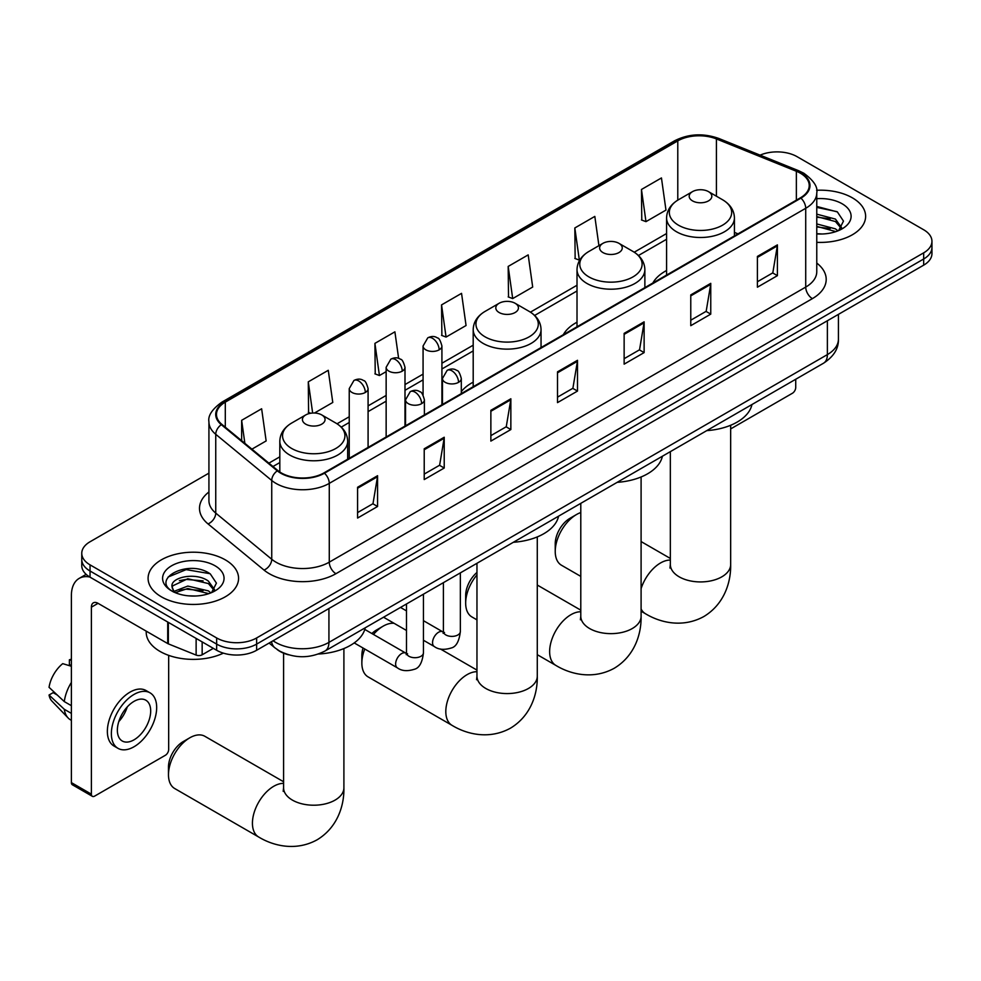 <?xml version="1.0" encoding="UTF-8"?>
<svg xmlns="http://www.w3.org/2000/svg" width="981" height="981" viewBox="0 0 981 981"><rect width="100%" height="100%" fill="white"/><g stroke="black" fill="none" stroke-linecap="round" stroke-linejoin="round"><path stroke-width="1.47" d="M473.198 382.161A49.945 28.841 0 0 0 461.303 391.64M577.012 322.209A49.945 28.841 0 0 0 563.302 334.717M666.577 270.498A49.945 28.841 0 0 0 652.856 283.006M288.463 654.781A28.277 16.321 180 0 1 277.047 649.434M208.928 473.136L90.044 541.77A28.277 16.321 0 0 0 81.766 553.321L81.766 565.632A28.277 16.321 0 0 0 90.044 577.171L216.654 650.268A28.277 16.321 0 0 0 256.63 650.268L923.673 265.152A28.277 16.321 0 0 0 931.95 253.613L931.95 247.457A28.277 16.321 0 0 1 923.673 258.996A28.277 16.321 0 0 0 931.95 247.457L931.95 241.301A28.277 16.321 0 0 0 923.673 229.762L797.062 156.666A28.277 16.321 0 0 0 760.103 155.145M81.766 553.321A28.277 16.321 0 0 0 90.044 564.86L216.654 637.957A28.277 16.321 0 0 0 256.63 637.957L256.63 644.112L923.673 258.996L256.63 644.112A28.277 16.321 0 0 1 216.654 644.112A28.277 16.321 0 0 0 256.63 644.112L256.63 650.268M90.044 564.86L90.044 571.016L216.654 644.112L90.044 571.016A28.277 16.321 0 0 1 81.766 559.477A28.277 16.321 0 0 0 90.044 571.016L90.044 577.171M852.366 197.831A45.236 26.119 0 0 0 816.584 190.277A45.236 26.119 0 0 1 852.366 197.831A45.236 26.119 0 0 1 865.622 216.298A45.236 26.119 0 0 0 852.366 197.831M225.311 559.857A45.236 26.119 0 0 0 176.016 554.191A45.236 26.119 0 0 0 148.094 578.324A45.236 26.119 0 0 0 161.338 596.791A45.236 26.119 0 0 0 210.645 602.457A45.236 26.119 0 0 0 238.567 578.324A45.236 26.119 0 0 0 225.311 559.857A45.236 26.119 0 0 0 176.016 554.191A45.236 26.119 0 0 0 148.094 578.324A45.236 26.119 0 0 0 161.338 596.791A45.236 26.119 0 0 0 210.645 602.457A45.236 26.119 0 0 0 238.567 578.324A45.236 26.119 0 0 0 225.311 559.857M800.386 173.208A30.153 17.413 180 0 1 809.227 185.519A30.153 17.413 180 0 1 800.386 197.831L323.938 472.903A30.153 17.413 180 0 1 277.905 470.586L221.927 424.417A30.153 17.413 180 0 1 216.47 414.436A30.153 17.413 180 0 1 225.299 402.124L677.785 140.884A30.153 17.413 180 0 1 716.412 138.934L796.364 171.258A30.153 17.413 180 0 1 800.386 173.208M800.925 172.901A30.914 17.842 0 0 0 796.793 170.902L716.841 138.579A30.914 17.842 0 0 0 677.258 140.577L224.772 401.818A30.914 17.842 0 0 0 221.314 424.675L277.292 470.831A30.914 17.842 0 0 0 324.466 473.21L800.925 198.137A30.914 17.842 0 0 0 800.925 172.901M357.587 487.263L357.587 518.042L377.575 506.49L377.575 475.711L357.587 487.263M357.587 512.572L372.988 503.682L377.501 476.741A7.541 4.353 -120 0 0 377.575 475.711M372.854 503.768L377.575 506.49M424.221 448.783L424.221 479.562L444.221 468.023L444.221 437.244L424.221 448.783M424.221 474.105L439.623 465.215L444.135 438.262A7.541 4.353 -120 0 0 444.221 437.244M439.488 465.288L444.221 468.023M490.868 410.316L490.868 441.094L510.856 429.555L510.856 398.776L490.868 410.316M490.868 435.625L506.257 426.747L510.77 399.794A7.541 4.353 -120 0 0 510.856 398.776M506.122 426.821L510.856 429.555M757.406 256.421L757.406 287.2L777.406 275.661L777.406 244.882L757.406 256.421M757.406 281.743L772.807 272.853L777.32 245.9A7.541 4.353 -120 0 0 777.406 244.882M772.672 272.926L777.406 275.661M690.771 294.901L690.771 325.68L710.759 314.128L710.759 283.35L690.771 294.901M690.771 320.211L706.173 311.32L710.685 284.38A7.541 4.353 -120 0 0 710.759 283.35M706.038 311.406L710.759 314.128M624.137 333.368L624.137 364.147L644.125 352.608L644.125 321.829L624.137 333.368M624.137 358.69L639.538 349.8L644.051 322.847A7.541 4.353 -120 0 0 644.125 321.829M639.404 349.874L644.125 352.608M557.502 371.836L557.502 402.615L577.49 391.076L577.49 360.297L557.502 371.836M557.502 397.158L572.892 388.268L577.404 361.327A7.541 4.353 -120 0 0 577.49 360.297M572.757 388.353L577.49 391.076M816.768 242.332A45.236 26.119 0 0 0 865.622 216.298A45.236 26.119 0 0 1 816.768 242.332M256.63 637.957L923.673 252.84A28.277 16.321 0 0 0 931.95 241.301M314.472 413.026L332.78 402.455L328.267 370.303L308.279 381.842L308.598 412.437M251.921 449.151L266.145 440.935L261.633 408.77L241.645 420.322L241.645 440.677M508.183 266.427L512.695 298.58L532.695 287.041L528.183 254.888L508.183 266.427L508.514 297.022M598.925 245.667L594.817 216.409L574.829 227.96L575.148 258.543M641.464 189.48L645.976 221.645L665.964 210.093L661.452 177.941L641.464 189.48L641.782 220.075M398.629 358.384L394.902 331.836L374.914 343.375L375.233 373.969M441.548 304.895L446.061 337.059L466.061 325.52L461.548 293.356L441.548 304.895L441.879 335.49M446.061 337.059L441.548 335.367M512.695 298.58L508.183 296.9M574.829 227.96L579.342 260.112L579.93 259.769M579.342 260.112L574.829 258.432M645.976 221.645L641.464 219.952M374.914 343.375L379.426 375.527L386.146 371.652M379.426 375.527L374.914 373.847M310.769 413.246L308.279 412.314M308.279 381.842L312.657 413.05M241.645 420.322L244.87 443.338M816.768 233.711L822.372 233.993M816.768 223.938L835.444 228.855L837.933 230.854M816.768 226.378L835.886 231.614M816.768 214.165L835.444 219.082L841.563 227.543M816.768 216.605L835.444 221.534L841.073 228.168M816.768 233.907A30.718 17.732 0 0 0 842.103 228.843A30.718 17.732 0 0 0 842.103 203.754A30.718 17.732 0 0 0 816.768 198.689M838.657 230.56L843.476 221.105L837.382 211.933L816.768 206.439M816.768 207.396L836.965 211.651M816.768 217.169L830.171 218.837M816.768 226.93L830.171 228.61M730.661 428.918L792.39 393.271A4.709 2.722 120 0 0 795.726 387.507L795.726 379.255M555.234 551.432L555.234 543.744A20.736 11.968 -60 0 1 569.9 518.348L576.558 514.498A30.153 17.413 120 0 0 555.234 551.432A30.153 17.413 120 0 0 561.475 565.24L580.789 576.387M692.5 200.872A11.306 6.524 0 0 0 708.503 200.872A11.306 6.524 0 0 0 708.503 191.638L722.543 199.744A31.171 17.989 0 0 1 722.543 225.189A31.171 17.989 0 0 1 678.46 225.189A31.171 17.989 0 0 1 678.46 199.744C670.796 204.306 666.822 210.351 666.577 217.905A33.93 19.583 0 0 0 676.51 231.761A33.93 19.583 0 0 0 713.481 236.004A33.93 19.583 0 0 0 734.426 217.905C734.18 210.351 730.22 204.306 722.543 199.744L708.503 191.638A11.306 6.524 0 0 0 692.5 191.638A11.306 6.524 0 0 0 692.5 200.872M706.737 430.634A51.834 29.921 0 0 0 751.961 404.528M580.789 512.548A30.153 17.413 120 0 0 576.558 514.498L569.9 518.348M476.962 574.891A30.153 17.413 120 0 0 465.668 603.143L465.668 595.442A20.736 11.968 -60 0 1 476.962 572.45M465.668 603.143A30.153 17.413 120 0 0 471.922 616.951L476.962 619.857M602.947 252.571A11.306 6.524 0 0 0 618.937 252.571A11.306 6.524 0 0 0 618.937 243.337L632.978 251.455A31.171 17.989 0 0 1 632.978 276.9A31.171 17.989 0 0 1 588.907 276.9A31.171 17.989 0 0 1 588.907 251.455C581.23 256.004 577.269 262.062 577.012 269.616A33.93 19.583 0 0 0 586.957 283.46A33.93 19.583 0 0 0 623.928 287.715A33.93 19.583 0 0 0 644.873 269.616C644.615 262.062 640.654 256.004 632.978 251.455L618.937 243.337A11.306 6.524 0 0 0 602.947 243.337A11.306 6.524 0 0 0 602.947 252.571M617.172 482.345A51.834 29.921 0 0 0 662.396 456.226M364.76 649.005A30.153 17.413 120 0 0 361.854 663.082L361.854 655.394A20.736 11.968 -60 0 1 363.044 648.012M371.885 633.53A20.736 11.968 -60 0 1 376.508 629.998L383.179 626.148A30.153 17.413 120 0 0 373.467 634.449M361.854 663.082A30.153 17.413 120 0 0 368.096 676.89L452.057 725.364A30.153 17.413 -60 0 1 447.434 701.194A30.153 17.413 -60 0 1 467.14 674.621A30.153 17.413 -60 0 1 476.962 671.715M499.121 312.51A11.306 6.524 0 0 0 515.123 312.51A11.306 6.524 0 0 0 515.123 303.276L529.164 311.394A31.171 17.989 0 0 1 529.164 336.839A31.171 17.989 0 0 1 485.08 336.839A31.171 17.989 0 0 1 485.08 311.394C477.404 315.943 473.443 322.001 473.198 329.555A33.93 19.583 0 0 0 483.13 343.399A33.93 19.583 0 0 0 520.102 347.654A33.93 19.583 0 0 0 541.046 329.555C540.801 322.001 536.84 315.943 529.164 311.394L515.123 303.276A11.306 6.524 0 0 0 499.121 303.276A11.306 6.524 0 0 0 499.121 312.51M513.357 542.285A51.834 29.921 0 0 0 558.581 516.178M394.104 623.315A30.153 17.413 120 0 0 383.179 626.148L376.508 629.998M168.474 774.732L168.474 767.032A20.736 11.968 -60 0 1 183.128 741.648L189.799 737.798A30.153 17.413 120 0 0 168.474 774.732A30.153 17.413 120 0 0 174.716 788.54L258.677 837.014A30.153 17.413 -60 0 1 254.054 812.844A30.153 17.413 -60 0 1 273.76 786.272A30.153 17.413 -60 0 1 283.583 783.365M305.741 424.16A11.306 6.524 0 0 0 321.743 424.16A11.306 6.524 0 0 0 321.743 414.926L335.784 423.032A31.171 17.989 0 0 1 335.784 448.489A31.171 17.989 0 0 1 291.7 448.489A31.171 17.989 0 0 1 291.7 423.032C284.024 427.593 280.063 433.651 279.818 441.205A33.93 19.583 0 0 0 289.751 455.049A33.93 19.583 0 0 0 326.722 459.292A33.93 19.583 0 0 0 347.666 441.205C347.421 433.651 343.46 427.593 335.784 423.032L321.743 414.926A11.306 6.524 0 0 0 305.741 414.926A11.306 6.524 0 0 0 305.741 424.16M318.457 654.02A51.834 29.921 0 0 0 365.202 627.815M283.583 781.747L204.87 736.302A30.153 17.413 120 0 0 189.799 737.798L183.128 741.648M202.16 641.893L202.16 654.793L213.318 648.343M89.725 576.987A37.695 21.766 -120 0 0 79.191 578.385A37.695 21.766 -120 0 0 71.38 595.639L71.38 782.617L91.38 794.156L91.38 607.178A9.43 5.445 60 0 1 93.33 602.861A9.43 5.445 60 0 1 98.039 603.327L167.714 643.561L167.714 622.015M91.38 794.156A4.709 2.722 120 0 0 92.349 796.314L72.361 784.775A4.709 2.722 -60 0 1 71.38 782.617M92.349 796.314A4.709 2.722 120 0 0 94.703 796.082L165.335 755.296A4.709 2.722 120 0 0 168.671 749.533L168.671 655.369M202.16 654.793A4.709 2.722 180 0 1 196.126 655.087L168.34 643.867A4.709 2.722 180 0 1 167.714 643.561M134.017 739.833A23.556 13.599 120 0 0 149.419 719.073A23.556 13.599 120 0 0 145.801 700.189A23.556 13.599 120 0 0 134.017 701.366A23.556 13.599 120 0 0 118.627 722.126A23.556 13.599 120 0 0 122.245 740.998A23.556 13.599 120 0 0 134.017 739.833M118.799 721.575A23.556 13.599 120 0 0 127.26 706.921M71.38 660.409L69.381 659.796L69.381 664.529L71.38 665.682M150.044 692.844L146.046 690.538A32.042 18.504 120 0 0 130.019 692.132A32.042 18.504 120 0 0 109.087 720.361A32.042 18.504 120 0 0 114.004 746.038L118.002 748.344A32.042 18.504 120 0 0 134.017 746.762A32.042 18.504 120 0 0 154.949 718.521A32.042 18.504 120 0 0 150.044 692.844A32.042 18.504 120 0 0 134.017 694.438A32.042 18.504 120 0 0 113.085 722.666A32.042 18.504 120 0 0 118.002 748.344M71.38 682.433A31.098 17.952 120 0 0 64.305 701.599L49.05 687.325A24.5 14.151 120 0 1 62.723 663.647L71.38 666.271M71.38 705.682L64.305 701.599M57.303 695.051L53.146 692.647L49.05 695.014L64.305 709.288L71.38 713.383M64.305 709.288A31.098 17.952 120 0 0 68.143 717.982A31.098 17.952 120 0 0 70.497 719.833L71.38 720.348M71.38 659.244A24.5 14.151 120 0 0 69.381 659.796M49.05 695.014A24.5 14.151 120 0 0 51.944 701.121L68.143 717.982M146.206 631.139L146.206 632.181A47.125 27.198 0 0 0 160.013 651.421A47.125 27.198 0 0 0 223.374 653.138M188.217 595.81L195.329 596.019M174.103 591.31L187.812 586.074L208.389 590.881L210.878 592.88M175.366 592.622L187.812 588.514L208.83 593.64M174.311 592.254L172.116 587.092A21.3 12.299 0 0 0 175.55 592.794M214.508 589.569L208.389 581.108C195.599 571.58 169.296 577.466 172.116 587.092L172.031 586.16M172.166 587.398L172.754 585.816L187.812 578.741L208.389 583.56L214.03 590.194M211.602 592.585L216.421 583.131L210.326 573.959C188.781 558.459 150.473 578.876 172.595 591.396L173.686 592.07M215.047 565.779A30.718 17.732 0 0 0 171.601 565.779A30.718 17.732 0 0 0 171.601 590.869A30.718 17.732 0 0 0 215.047 590.869A30.718 17.732 0 0 0 215.047 565.779M168.094 577.036L186.145 569.63L209.922 573.677M179.364 580.642L186.145 579.403L203.116 580.862M179.364 590.403L186.145 589.176L203.116 590.636M273.098 640.765A37.695 21.766 0 0 0 275.624 642.383A37.695 21.766 0 0 0 328.929 642.383L827.375 354.607A37.695 21.766 0 0 0 838.424 339.218C838.694 348.574 833.715 356.581 823.476 363.24L325.03 651.004A18.847 10.877 60 0 0 328.929 642.383L328.929 608.527M827.375 320.75L827.375 354.607A18.847 10.877 60 0 1 823.476 363.24M271.565 641.648A18.847 12.606 129.5 0 0 274.852 647.779L269.125 643.058M923.673 265.152L923.673 252.84M216.654 650.268L216.654 637.957M816.768 263.067A47.125 27.198 180 0 1 812.391 298.629L335.931 573.701A9.43 5.445 60 0 1 329.273 562.162L805.72 287.09A37.695 21.766 0 0 0 816.768 271.7L816.768 192.901A37.695 21.766 180 0 1 805.72 208.291A9.43 5.445 -120 0 0 800.925 198.137M335.931 573.701A47.125 27.198 180 0 1 269.297 573.701A47.125 27.198 180 0 1 264.012 570.071L208.033 523.915A47.125 27.198 180 0 1 208.928 491.984M275.955 562.162A37.695 21.766 0 0 0 329.273 562.162L329.273 483.375A37.695 21.766 180 0 1 271.737 480.469L215.746 434.301A37.695 21.766 180 0 1 208.928 421.818L208.928 500.617A37.695 21.766 0 0 0 215.746 513.1L271.737 559.256A37.695 21.766 0 0 0 275.955 562.162M816.768 192.901C818.019 187.015 813.69 180.455 803.77 173.196L798.816 170.792A9.43 4.415 112 0 0 796.793 170.902M798.816 170.792L718.865 138.48C703.254 132.95 688.429 133.747 674.413 140.884A9.43 5.445 60 0 1 677.258 140.577M224.772 401.818A9.43 5.445 -120 0 0 221.927 402.124C212.141 409.151 207.813 415.723 208.928 421.818M221.314 424.675A9.43 6.303 129.5 0 0 215.746 434.301L215.746 513.1A9.43 6.303 -50.5 0 1 208.033 523.915M718.865 138.48A9.43 4.415 112 0 0 716.841 138.579M277.292 470.831A9.43 6.303 129.5 0 0 271.737 480.469L271.737 559.256A9.43 6.303 -50.5 0 1 264.012 570.071M324.466 473.21A9.43 5.445 60 0 1 329.273 483.375L805.72 208.291L805.72 287.09A9.43 5.445 60 0 0 812.391 298.629M225.299 402.124L225.299 427.201M796.364 171.258L796.364 200.149M716.412 138.934L716.412 196.2M738.006 233.846L734.426 232.399M677.785 140.884L677.785 200.149M666.577 233.539L634.229 252.215M577.012 285.25L530.414 312.154M473.198 345.189L441.916 363.24M423.069 374.129L404.994 384.564M386.146 395.441L368.083 405.876M349.236 416.753L337.035 423.792M279.818 456.827L268.892 463.142M557.502 372.817L577.404 361.327M624.137 334.349L644.051 322.847M690.771 295.87L710.685 284.38M757.406 257.402L777.32 245.9M490.868 411.284L510.77 399.794M424.221 449.764L444.135 438.262M357.587 488.231L377.501 476.741M730.661 425.264L730.661 564.516A30.153 17.413 180 0 1 721.832 576.828A30.153 17.413 180 0 1 679.183 576.828A30.153 17.413 180 0 1 670.342 564.516L669.949 568.073M641.096 588.649A30.153 17.413 -60 0 1 660.52 562.971A30.153 17.413 -60 0 1 670.342 560.077M730.661 564.516C731.066 581.941 724.444 604.088 703.868 616.522C682.825 628.11 660.348 622.788 645.437 613.714A30.153 17.413 -60 0 1 641.096 608.98M641.096 476.974L641.096 616.227A30.153 17.413 180 0 1 632.267 628.539A30.153 17.413 180 0 1 589.618 628.539A30.153 17.413 180 0 1 580.789 616.227L580.396 619.784M641.096 616.227C641.5 633.652 634.879 655.798 614.314 668.22C593.272 679.821 570.783 674.487 555.884 665.425A30.153 17.413 -60 0 1 551.261 641.255A30.153 17.413 -60 0 1 570.954 614.682A30.153 17.413 -60 0 1 580.789 611.776M537.281 536.914L537.281 676.167A30.153 17.413 180 0 1 528.44 688.478A30.153 17.413 180 0 1 485.803 688.478A30.153 17.413 180 0 1 476.962 676.167L476.57 679.723M343.902 648.564L343.902 787.804A30.153 17.413 180 0 1 335.061 800.116A30.153 17.413 180 0 1 292.424 800.116A30.153 17.413 180 0 1 283.583 787.804L283.19 791.36M458.544 382.345A9.43 5.445 0 0 0 461.303 378.494C459.807 373.05 458.323 370.377 456.827 370.475C454.105 368.549 450.88 368.513 447.164 370.34A9.43 5.445 60 0 1 451.885 370.806A9.43 5.445 -120 0 1 458.544 382.345A9.43 5.445 0 0 1 445.215 382.345A9.43 5.445 0 0 1 442.456 378.494L447.164 370.34M423.449 640.262L434.313 646.54A8.486 4.893 -60 0 1 433.013 639.735A8.486 4.893 -60 0 1 438.556 632.267A8.486 4.893 -60 0 1 438.924 632.058A8.486 4.893 -60 0 1 442.799 631.85L423.449 620.679M443.89 632.696L443.13 633.321L443.4 631.494A8.486 4.893 -0 0 0 445.877 634.952A8.486 4.893 -0 0 0 457.489 635.173A8.486 4.893 -0 0 0 460.359 631.494C459.194 641.341 456.153 646.847 451.211 648C444.123 650.158 438.495 649.667 434.313 646.54M421.622 403.657A9.43 5.445 0 0 0 424.393 399.807C422.897 394.362 421.401 391.689 419.917 391.787C417.183 389.874 413.97 389.825 410.254 391.652A9.43 5.445 60 0 1 414.963 392.118A9.43 5.445 -120 0 1 421.622 403.657A9.43 5.445 0 0 1 408.304 403.657A9.43 5.445 0 0 1 405.533 399.807L410.254 391.652M354.215 642.923L397.391 667.853A8.486 4.893 -60 0 1 396.091 661.047A8.486 4.893 -60 0 1 401.634 653.579A8.486 4.893 -60 0 1 402.014 653.371A8.486 4.893 -60 0 1 405.876 653.162L364.785 629.434M406.968 654.008L406.208 654.646L406.477 652.806A8.486 4.893 -0 0 0 408.967 656.277A8.486 4.893 -0 0 0 420.567 656.485A8.486 4.893 -0 0 0 423.449 652.806C422.284 662.653 419.23 668.159 414.289 669.312C407.201 671.47 401.572 670.979 397.391 667.853M439.157 349.837A9.43 5.445 0 0 0 441.916 345.986C440.42 340.542 438.924 337.869 437.44 337.967C434.706 336.042 431.493 335.993 427.777 337.82A9.43 5.445 60 0 1 432.486 338.298A9.43 5.445 -120 0 1 439.157 349.837A9.43 5.445 0 0 1 425.828 349.837A9.43 5.445 0 0 1 423.069 345.986L427.777 337.82M402.235 371.149A9.43 5.445 0 0 0 404.994 367.299C403.498 361.854 402.014 359.181 400.518 359.279C397.796 357.366 394.57 357.317 390.855 359.144A9.43 5.445 60 0 1 395.576 359.61A9.43 5.445 -120 0 1 402.235 371.149A9.43 5.445 0 0 1 388.905 371.149A9.43 5.445 0 0 1 386.146 367.299L390.855 359.144M365.324 392.461A9.43 5.445 0 0 0 368.083 388.611C366.587 383.166 365.091 380.493 363.608 380.591C360.873 378.678 357.66 378.629 353.945 380.456A9.43 5.445 60 0 1 358.654 380.922A9.43 5.445 -120 0 1 365.324 392.461A9.43 5.445 0 0 1 351.995 392.461A9.43 5.445 0 0 1 349.236 388.611L353.945 380.456M91.38 607.178L98.039 603.327M168.34 622.371L168.34 643.867M196.126 655.087L196.126 638.41M325.03 651.004C309.861 658.631 294.692 658.631 279.524 651.004L274.852 647.779M838.424 339.218L838.424 314.374M674.413 140.884L221.927 402.124M666.577 239.278L638.447 255.514M577.012 290.977L534.633 315.453M473.198 350.916L441.916 368.979M423.069 379.868L404.994 390.291M386.146 401.18L368.083 411.615M349.236 422.492L341.253 427.103M279.818 462.566L272.976 466.515M645.437 613.714L641.096 611.212M734.426 235.918L734.426 217.905M666.577 275.085L666.577 217.905M692.5 191.638L678.46 199.744M670.342 558.447L641.096 541.561M670.342 451.64L670.342 564.516M555.884 665.425L537.281 654.683M644.873 287.617L644.873 269.616M577.012 326.796L577.012 269.616M602.947 243.337L588.907 251.455M580.789 610.157L537.281 585.044M580.789 503.351L580.789 616.227M537.281 676.167C537.686 693.592 531.064 715.738 510.488 728.16C489.445 739.76 466.956 734.438 452.057 725.364M541.046 347.556L541.046 329.555M473.198 386.735L473.198 329.555M499.121 303.276L485.08 311.394M476.962 670.097L440.432 649.005M476.962 563.29L476.962 676.167M343.902 787.804C344.306 805.242 337.685 827.375 317.108 839.81C296.066 851.41 273.576 846.076 258.677 837.014M347.666 459.206L347.666 441.205M279.818 471.996L279.818 441.205M305.741 414.926L291.7 423.032M283.583 653.174L283.583 787.804M444.516 632.524L442.799 631.85M460.359 572.879L460.359 631.494M461.303 393.602L461.303 378.494M406.477 630.464L383.546 617.221M443.4 582.665L443.4 631.494M442.456 404.479L442.456 378.494M406.477 610.881L400.506 607.435M407.593 653.837L405.876 653.162M423.449 594.192L423.449 652.806M424.393 414.914L424.393 399.807M406.477 603.989L406.477 652.806M405.533 425.791L405.533 399.807M441.916 404.797L441.916 345.986M423.069 395L423.069 345.986M404.994 426.11L404.994 367.299M386.146 436.986L386.146 367.299M368.083 447.422L368.083 388.611M349.236 458.299L349.236 388.611M79.191 578.385L86.144 574.363"/></g></svg>
